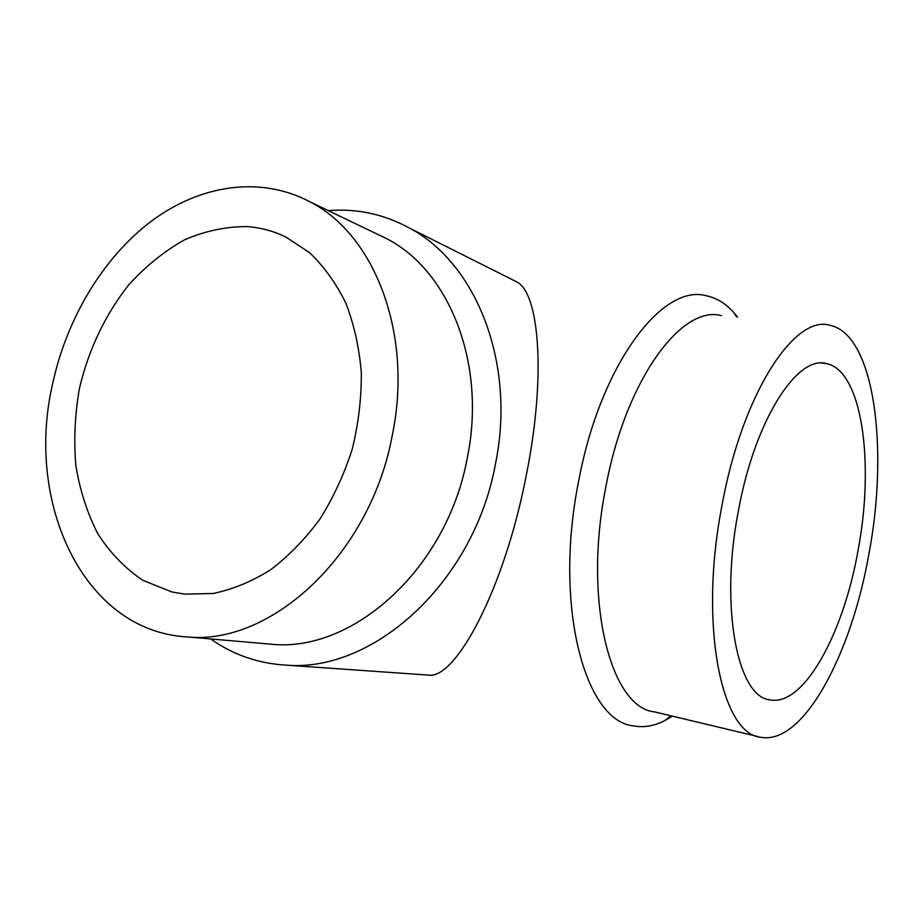 <?xml version="1.0" encoding="UTF-8"?>
<svg xmlns="http://www.w3.org/2000/svg" width="924" height="924" viewBox="0 0 924 924"><rect width="100%" height="100%" fill="white"/><g stroke="black" fill="none" stroke-linecap="round" stroke-linejoin="round"><path stroke-width="1.39" d="M328.251 210.614C356.837 208.304 383.98 214.16 409.667 228.17C476.391 263.432 516.158 363.271 495.495 463.779C474.174 582.028 373.746 672.695 286.07 665.141C258.189 663.501 233.056 654.769 210.66 638.946M426.53 674.959L428.355 675.086C455.151 680.26 504.666 589.443 526.715 473.088C546.303 374.416 538.992 293.382 517.07 282.039L513.317 280.157M376.218 233.668L386.174 238.45C449.122 270.131 486.763 363.652 467.29 457.854C447.274 568.422 352.956 652.91 271.39 644.224L266.828 643.832M392.215 435.654C370.281 554.747 270.871 646.003 186.532 636.855C83.761 630.907 24.994 503.291 52.472 384.511C66.563 318.641 103.038 257.484 151.675 220.94C200.335 184.846 260.106 175.56 309.632 201.663C374.763 234.419 413.421 334.211 392.215 435.654M721.413 315.638C681.796 304.481 625.675 379.579 605.844 486.971C582.801 601.593 610.718 707.807 654.585 711.896L758.211 736.636M722.002 505.301C698.532 625.19 721.54 734.626 760.937 737.283C803.291 745.275 851.304 654.388 868.837 554.377C888.969 449.029 874.658 334.731 830.087 325.306C794.859 314.16 742.399 393.035 722.002 505.301M737.595 317.082L733.413 312.104C725.328 303.234 716.216 297.771 706.086 295.703C662.416 283.472 600.323 364.299 578.632 481.254C553.384 606.167 585.077 721.401 633.483 725.894C643.67 727.777 654.03 726.056 664.541 720.755L672.418 716.158M171.772 591.926L142.712 580.26C125.098 568.341 110.129 552.841 97.805 533.76C87.237 513.063 79.914 490.344 75.837 465.627C73.701 440.251 74.879 414.564 79.395 388.565C88.415 349.965 105.544 313.952 129.094 284.442C145.842 266.1 164.206 251.282 184.222 239.986C204.828 231.023 225.699 226.565 246.847 226.599C260.36 227.523 273.308 230.977 285.689 236.948L309.552 252.668C323.978 266.459 336.082 283.298 345.888 303.199C354.1 324.555 359.24 347.701 361.319 372.626C361.527 398.117 358.489 423.654 352.217 449.237C344.167 474.289 333.379 497.597 319.877 519.149C305.07 539.212 288.588 556.133 270.443 569.9C251.709 581.589 232.617 589.443 213.144 593.474L184.661 594.132L171.772 591.926M857.992 550.75C843.485 633.379 803.938 706.698 770.05 699.872C737.606 697.297 719.484 607.599 738.403 510.776C754.827 419.981 797.32 354.677 826.483 363.606C862.358 370.686 874.693 463.64 857.992 550.75M428.355 675.086L286.07 665.141M271.39 644.224L186.532 636.855M670.951 715.8L664.541 720.755M770.05 699.872L768.525 699.537M826.483 363.606L821.679 363.109M736.682 317.001L733.413 312.104M386.174 238.45L309.632 201.663M517.07 282.039L409.667 228.17"/></g></svg>
